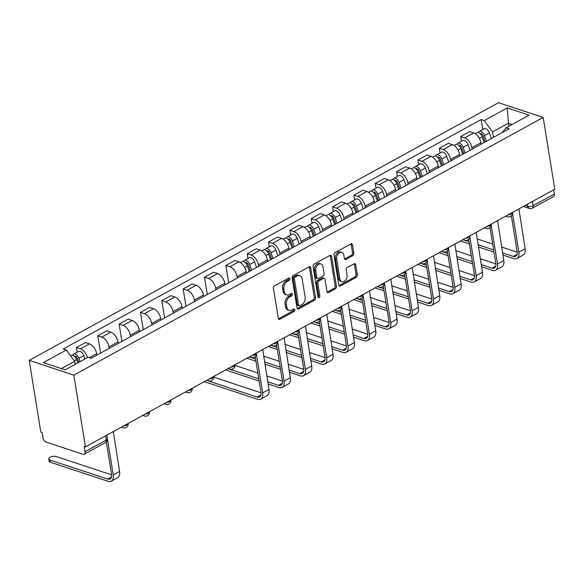 <?xml version="1.0" encoding="UTF-8"?>
<svg xmlns="http://www.w3.org/2000/svg" width="584" height="584" viewBox="0 0 584 584"><rect width="100%" height="100%" fill="white"/><g stroke="black" fill="none" stroke-linecap="round" stroke-linejoin="round"><path stroke-width="0.88" d="M289.905 278.663A1.314 0.912 108.3 0 0 289.372 277.933A1.314 0.912 108.3 0 0 288.773 278.013L274.502 285.846A1.876 1.307 108.3 0 0 273.429 288.255L278.298 318.295A1.876 1.307 108.3 0 0 279.05 319.339A1.876 1.307 108.3 0 0 279.911 319.229L294.183 311.389A1.314 0.912 108.3 0 0 294.935 309.71A1.314 0.912 108.3 0 0 294.402 308.98A1.314 0.912 108.3 0 0 293.803 309.053L291.956 310.067A5.993 4.168 108.3 0 1 289.211 310.418A5.993 4.168 108.3 0 1 286.795 307.089L286.386 304.585A5.993 4.168 108.3 0 1 289.817 296.884L291.664 295.869A1.314 0.912 108.3 0 0 292.416 294.183A1.314 0.912 108.3 0 0 291.891 293.453A1.314 0.912 108.3 0 0 291.285 293.533L289.438 294.548A5.993 4.168 108.3 0 1 286.693 294.898A5.993 4.168 108.3 0 1 284.277 291.562L283.875 289.065A5.993 4.168 108.3 0 1 287.306 281.364L289.153 280.349A1.314 0.912 108.3 0 0 289.905 278.663M286.693 294.898L285.393 294.467A5.993 4.168 108.3 0 1 282.977 291.139L282.568 288.635A5.993 4.168 108.3 0 1 286.007 280.933L287.854 279.918A1.314 0.912 108.3 0 0 288.606 278.232A1.314 0.912 108.3 0 0 288.576 278.115M278.488 318.857A1.876 1.307 108.3 0 0 278.604 318.798L292.876 310.958A1.314 0.912 108.3 0 0 293.628 309.279A1.314 0.912 108.3 0 0 293.606 309.162M289.211 310.418L287.905 309.987A5.993 4.168 108.3 0 1 285.488 306.658L285.087 304.154A5.993 4.168 108.3 0 1 288.518 296.453L290.365 295.438A1.314 0.912 108.3 0 0 291.117 293.752A1.314 0.912 108.3 0 0 291.095 293.642M352.765 255.69A1.876 1.307 108.3 0 0 353.838 253.281L352.473 244.857A1.876 1.307 108.3 0 0 351.721 243.813A1.876 1.307 108.3 0 0 350.86 243.922L335.012 252.624A1.876 1.307 108.3 0 0 333.938 255.033L338.808 285.072A1.876 1.307 108.3 0 0 339.559 286.116A1.876 1.307 108.3 0 0 340.421 286.007L356.269 277.305A1.876 1.307 108.3 0 0 357.342 274.896L355.692 264.713A1.876 1.307 108.3 0 0 354.933 263.676A1.876 1.307 108.3 0 0 354.079 263.786L347.298 267.508A1.876 1.307 108.3 0 0 346.224 269.918L347.042 274.962A5.008 3.489 108.3 0 1 345.706 280.043A5.008 3.489 108.3 0 1 341.874 281.692A5.008 3.489 108.3 0 1 339.851 278.911L336.654 259.128A5.008 3.489 108.3 0 1 337.99 254.047A5.008 3.489 108.3 0 1 341.815 252.405A5.008 3.489 108.3 0 1 343.837 255.186L344.37 258.486A1.876 1.307 108.3 0 0 345.129 259.522A1.876 1.307 108.3 0 0 345.983 259.413L352.765 255.69L351.466 255.259A1.876 1.307 108.3 0 0 352.539 252.85L351.174 244.426A1.876 1.307 108.3 0 0 350.984 243.864M543.178 117.442L554.8 189.201L85.447 446.884L73.825 375.132L543.178 117.442L498.554 102.682L29.2 360.372L40.822 432.124L42.121 432.554L42.975 437.825A3.818 2.197 -118.8 0 0 46.129 442.088L82.943 454.264A3.818 2.197 -118.8 0 0 84.227 454.213A3.818 2.197 -118.8 0 0 84.994 451.724L106.208 440.081A3.818 1.643 -9.2 0 0 107.368 438.613L106.814 435.153M310.703 267.786A1.876 1.307 108.3 0 0 309.951 266.749A1.876 1.307 108.3 0 0 309.089 266.859L293.241 275.56A1.876 1.307 108.3 0 0 292.168 277.962L297.03 308.009A1.876 1.307 108.3 0 0 297.789 309.046A1.876 1.307 108.3 0 0 298.643 308.936L314.499 300.234A1.876 1.307 108.3 0 0 315.572 297.833L310.703 267.786L309.403 267.355A1.876 1.307 108.3 0 0 309.206 266.8M314.126 264.092L329.975 255.391A1.876 1.307 108.3 0 1 330.836 255.281A1.876 1.307 108.3 0 1 331.588 256.325L336.457 286.364A1.876 1.307 108.3 0 1 335.384 288.773L328.602 292.496A1.876 1.307 108.3 0 1 327.741 292.606A1.876 1.307 108.3 0 1 326.989 291.562L325.011 279.378A1.876 1.307 108.3 0 0 324.259 278.342A1.876 1.307 108.3 0 0 323.397 278.444L318.901 280.919A1.876 1.307 108.3 0 0 317.827 283.328L319.879 296.008A1.314 0.912 108.3 0 1 319.528 297.336A1.314 0.912 108.3 0 1 318.528 297.767A1.314 0.912 108.3 0 1 318.003 297.044L313.053 266.501A1.876 1.307 108.3 0 1 314.126 264.092M553.668 189.822L554.355 194.041A3.818 2.197 61.2 0 1 553.588 196.523L532.374 208.167A3.818 2.197 -118.8 0 0 533.141 205.685L554.355 194.041M85.447 446.884L84.14 446.453L84.994 451.724M73.825 375.132L29.2 360.372M96.907 355.13L96.674 353.663A8.775 5.044 -118.8 0 0 89.418 343.866L80.388 348.823A8.775 5.044 61.2 0 1 87.439 357.642M80.388 348.823L76.424 347.509L77.183 352.218M89.418 343.866L85.454 342.553L76.424 347.509M100.572 353.116L97.769 335.793L101.733 337.107A8.775 5.044 61.2 0 1 108.989 346.903L109.223 348.371M118.253 343.414L118.019 341.947A8.775 5.044 -118.8 0 0 110.77 332.143L106.799 330.836L97.769 335.793M121.917 341.399L119.114 324.069L123.085 325.383A8.775 5.044 61.2 0 1 130.334 335.187L130.568 336.647M139.605 331.69L139.364 330.23A8.775 5.044 -118.8 0 0 132.115 320.426L128.144 319.112L119.114 324.069M143.27 329.675L140.459 312.352L144.43 313.666A8.775 5.044 61.2 0 1 151.679 323.463L151.92 324.93M160.95 319.974L160.709 318.506A8.775 5.044 -118.8 0 0 153.461 308.702L149.489 307.396L140.459 312.352M164.615 317.959L161.804 300.629L165.776 301.943A8.775 5.044 61.2 0 1 173.025 311.747L173.266 313.207M182.296 308.25L182.055 306.79A8.775 5.044 -118.8 0 0 174.806 296.986L170.842 295.672L161.804 300.629M185.96 306.242L183.157 288.912L187.121 290.226A8.775 5.044 61.2 0 1 194.377 300.023L194.611 301.49M203.641 296.533L203.407 295.066A8.775 5.044 -118.8 0 0 196.151 285.269L192.187 283.955L183.157 288.912M207.305 294.518L204.502 277.196L208.466 278.502A8.775 5.044 61.2 0 1 215.722 288.306L215.956 289.774M224.986 284.809L224.752 283.349A8.775 5.044 -118.8 0 0 217.503 273.546L213.532 272.232L204.502 277.196M228.658 282.802L225.847 265.472L229.819 266.786A8.775 5.044 61.2 0 1 237.067 276.582L237.301 278.05M246.338 273.093L246.098 271.626A8.775 5.044 -118.8 0 0 238.849 261.829L234.877 260.515L225.847 265.472M247.959 258.457L247.193 253.755L251.164 255.062A8.775 5.044 61.2 0 1 258.413 264.866L258.654 266.333M267.684 261.369L267.443 259.909A8.775 5.044 -118.8 0 0 260.194 250.105L256.23 248.791L247.193 253.755M269.304 246.74L268.545 242.031L272.509 243.346A8.775 5.044 61.2 0 1 279.758 253.149L279.999 254.609M289.029 249.653L288.795 248.185A8.775 5.044 -118.8 0 0 281.539 238.389L277.575 237.075L268.545 242.031M290.649 235.016L289.89 230.315L293.854 231.622A8.775 5.044 61.2 0 1 301.11 241.426L301.344 242.893M310.374 237.929L310.141 236.469A8.775 5.044 -118.8 0 0 302.892 226.665L298.92 225.351L289.89 230.315M311.995 223.3L311.236 218.591L315.207 219.905A8.775 5.044 61.2 0 1 322.456 229.709L322.689 231.169M331.727 226.212L331.486 224.745A8.775 5.044 -118.8 0 0 324.237 214.948L320.266 213.634L311.236 218.591M333.347 211.583L332.581 206.875L336.552 208.189A8.775 5.044 61.2 0 1 343.801 217.985L344.042 219.453M353.072 214.496L352.831 213.029A8.775 5.044 -118.8 0 0 345.582 203.225L341.611 201.918L332.581 206.875M354.692 199.859L353.933 195.151L357.897 196.465A8.775 5.044 61.2 0 1 365.146 206.269L365.387 207.729M374.417 202.772L374.183 201.305A8.775 5.044 -118.8 0 0 366.927 191.508L362.963 190.194L353.933 195.151M376.038 188.143L375.278 183.434L379.242 184.748A8.775 5.044 61.2 0 1 386.499 194.545L386.732 196.012M395.762 191.056L395.529 189.588A8.775 5.044 -118.8 0 0 388.272 179.784L384.309 178.478L375.278 183.434M397.383 176.419L396.624 171.711L400.595 173.025A8.775 5.044 61.2 0 1 407.844 182.828L408.077 184.288M417.107 179.332L416.874 177.872A8.775 5.044 -118.8 0 0 409.625 168.068L405.654 166.754L396.624 171.711M418.735 164.703L417.969 159.994L421.94 161.308A8.775 5.044 61.2 0 1 429.189 171.105L429.43 172.572M438.46 167.615L438.219 166.148A8.775 5.044 -118.8 0 0 430.97 156.344L426.999 155.037L417.969 159.994M440.081 152.979L439.314 148.27L443.285 149.584A8.775 5.044 61.2 0 1 450.534 159.388L450.775 160.848M459.805 155.892L459.564 154.431A8.775 5.044 -118.8 0 0 452.315 144.628L448.351 143.314L439.314 148.27M461.426 141.262L460.666 136.554L464.63 137.868A8.775 5.044 61.2 0 1 471.879 147.664L472.12 149.132M481.15 144.175L480.917 142.708A8.775 5.044 -118.8 0 0 473.661 132.911L469.697 131.597L460.666 136.554M75.161 364.379L74.664 361.306L61.371 368.606M512.11 124.487L508.306 123.224L492.567 131.867L484.216 120.574L507.204 107.952L529.06 115.179L506.072 127.801L509.124 128.816L91.221 358.255L88.162 357.24L65.174 369.862L43.318 362.635L66.306 350.013L74.664 361.306M484.216 120.574L481.158 119.559L63.255 348.998L66.306 350.013M508.803 126.305L507.204 107.952M492.567 131.867L493.465 137.415M482.771 129.538L481.158 119.559M506.072 127.801L502.167 132.634M297.227 308.571A1.876 1.307 108.3 0 0 297.344 308.505L313.192 299.804A1.876 1.307 108.3 0 0 314.265 297.402L309.403 267.355M295.095 277.086A1.314 0.912 108.3 0 0 294.343 278.772L298.614 305.14A1.314 0.912 108.3 0 0 299.147 305.87A1.314 0.912 108.3 0 0 299.745 305.79L301.694 304.724A5.993 4.168 108.3 0 0 305.125 297.022L302.205 278.999A5.993 4.168 108.3 0 0 299.789 275.663A5.993 4.168 108.3 0 0 297.044 276.013L295.095 277.086L293.796 276.655A1.314 0.912 108.3 0 0 293.044 278.342L294.343 278.772M299.147 305.87L297.84 305.439A1.314 0.912 108.3 0 1 297.314 304.709L293.044 278.342M299.789 275.663L298.49 275.232A5.993 4.168 108.3 0 0 295.745 275.582L297.044 276.013M293.796 276.655L295.745 275.582M327.179 292.124A1.876 1.307 108.3 0 0 327.296 292.066L334.077 288.343A1.876 1.307 108.3 0 0 335.15 285.934L330.288 255.894A1.876 1.307 108.3 0 0 330.099 255.332M324.259 278.342L322.959 277.911A1.876 1.307 108.3 0 0 322.098 278.021L317.601 280.488A1.876 1.307 108.3 0 0 316.528 282.897L318.579 295.577L319.879 296.008M318.017 297.132A1.314 0.912 108.3 0 0 318.579 295.577M322.967 266.735A5.008 3.489 108.3 0 0 320.944 263.953A5.008 3.489 108.3 0 0 317.119 265.603A5.008 3.489 108.3 0 0 315.776 270.684L316.908 277.648A1.876 1.307 108.3 0 0 317.659 278.692A1.876 1.307 108.3 0 0 318.521 278.583L323.018 276.108A1.876 1.307 108.3 0 0 324.091 273.706L322.967 266.735M320.944 263.953L319.645 263.523A5.008 3.489 108.3 0 0 315.813 265.173A5.008 3.489 108.3 0 0 314.477 270.253L315.776 270.684M317.659 278.692L316.36 278.261A1.876 1.307 108.3 0 1 315.608 277.217L314.477 270.253M344.56 259.041A1.876 1.307 108.3 0 0 344.684 258.982L351.466 255.259M341.815 252.405L340.516 251.974A5.008 3.489 108.3 0 0 336.691 253.617A5.008 3.489 108.3 0 0 335.347 258.697L336.654 259.128M341.874 281.692L340.574 281.262A5.008 3.489 108.3 0 1 338.552 278.48L335.347 258.697M338.997 285.634A1.876 1.307 108.3 0 0 339.114 285.576L354.97 276.874A1.876 1.307 108.3 0 0 356.043 274.465L354.393 264.289A1.876 1.307 108.3 0 0 354.196 263.727M78.774 362.394L77.358 358.306A2.292 1.314 -118.8 0 0 74.832 356.335A2.292 1.314 -118.8 0 0 74.65 356.481M80.081 361.678L78.891 358.262A4.767 2.745 -118.8 0 0 73.642 354.159A4.767 2.745 -118.8 0 0 72.766 355.32M85.008 358.977L83.819 355.561A4.767 2.745 -118.8 0 0 78.57 351.458L73.642 354.159M77.752 362.956L76.57 359.54A4.767 2.745 -118.8 0 0 71.314 355.437L70.613 355.824M106.835 435.292L113.267 474.901A9.636 5.541 61.2 0 1 111.34 481.172A9.636 5.541 61.2 0 1 108.091 481.318L50.268 462.192A4.387 1.891 170.8 0 1 49.078 461.163L48.72 458.951A4.387 1.891 -9.2 0 0 49.903 459.98L107.733 479.106A7.154 4.117 -118.8 0 0 110.142 478.997A7.154 4.117 -118.8 0 0 111.58 474.339L106.325 441.898M111.646 474.858L56.203 456.52A4.387 1.891 -9.2 0 0 51.304 456.732A4.387 1.891 -9.2 0 0 48.72 458.951M114.106 431.153A3.818 2.657 108.3 0 1 113.354 431.715L119.567 471.449A9.636 5.541 61.2 0 1 117.632 477.719L111.34 481.172M250.332 270.896L248.134 264.545A2.292 1.314 -118.8 0 0 245.608 262.581A2.292 1.314 -118.8 0 0 245.419 262.727M251.638 270.18L249.667 264.501A4.767 2.745 -118.8 0 0 244.419 260.406A4.767 2.745 -118.8 0 0 243.543 261.566M256.566 267.479L254.595 261.8A4.767 2.745 -118.8 0 0 249.346 257.697L244.419 260.406M249.31 271.458L247.346 265.778A4.767 2.745 -118.8 0 0 242.09 261.683L240.425 262.596M271.677 259.179L269.479 252.828A2.292 1.314 -118.8 0 0 266.954 250.857A2.292 1.314 -118.8 0 0 266.771 251.003M272.983 258.464L271.012 252.784A4.767 2.745 -118.8 0 0 265.764 248.682A4.767 2.745 -118.8 0 0 264.888 249.843M277.911 255.756L275.94 250.076A4.767 2.745 -118.8 0 0 270.691 245.981L265.764 248.682M270.655 259.741L268.691 254.062A4.767 2.745 -118.8 0 0 263.435 249.959L261.771 250.879M293.029 247.455L290.825 241.104A2.292 1.314 -118.8 0 0 288.306 239.141A2.292 1.314 -118.8 0 0 288.116 239.287M294.329 246.74L292.365 241.068A4.767 2.745 -118.8 0 0 287.109 236.965A4.767 2.745 -118.8 0 0 286.233 238.126M299.256 244.039L297.285 238.36A4.767 2.745 -118.8 0 0 292.036 234.257L287.109 236.965M292.007 248.017L290.036 242.338A4.767 2.745 -118.8 0 0 284.788 238.243L283.116 239.155M314.374 235.739L312.17 229.388A2.292 1.314 -118.8 0 0 309.651 227.417A2.292 1.314 -118.8 0 0 309.462 227.563M315.681 235.023L313.71 229.344A4.767 2.745 -118.8 0 0 308.454 225.242A4.767 2.745 -118.8 0 0 307.578 226.402M320.601 232.315L318.638 226.643A4.767 2.745 -118.8 0 0 313.382 222.541L308.454 225.242M313.353 236.301L311.382 230.622A4.767 2.745 -118.8 0 0 306.133 226.519L304.468 227.439M335.72 224.015L333.522 217.664A2.292 1.314 -118.8 0 0 330.997 215.7A2.292 1.314 -118.8 0 0 330.807 215.846M337.026 223.3L335.055 217.628A4.767 2.745 -118.8 0 0 329.807 213.525A4.767 2.745 -118.8 0 0 328.931 214.686M341.954 220.599L339.983 214.919A4.767 2.745 -118.8 0 0 334.727 210.817L329.807 213.525M334.698 224.577L332.727 218.905A4.767 2.745 -118.8 0 0 327.478 214.802L325.814 215.715M357.065 212.299L354.868 205.948A2.292 1.314 -118.8 0 0 352.342 203.977A2.292 1.314 -118.8 0 0 352.159 204.123M358.372 211.583L356.401 205.904A4.767 2.745 -118.8 0 0 351.152 201.801A4.767 2.745 -118.8 0 0 350.276 202.962M363.299 208.875L361.328 203.203A4.767 2.745 -118.8 0 0 356.079 199.1L351.152 201.801M356.043 212.861L354.079 207.181A4.767 2.745 -118.8 0 0 348.823 203.079L347.159 203.998M378.417 200.575L376.213 194.224A2.292 1.314 -118.8 0 0 373.694 192.26A2.292 1.314 -118.8 0 0 373.504 192.406M379.717 199.859L377.753 194.187A4.767 2.745 -118.8 0 0 372.497 190.085A4.767 2.745 -118.8 0 0 371.621 191.245M384.644 197.158L382.673 191.479A4.767 2.745 -118.8 0 0 377.425 187.376L372.497 190.085M377.395 201.137L375.424 195.465A4.767 2.745 -118.8 0 0 370.168 191.362L368.504 192.275M399.763 188.858L397.558 182.507A2.292 1.314 -118.8 0 0 395.039 180.536A2.292 1.314 -118.8 0 0 394.85 180.682M401.062 188.143L399.098 182.463A4.767 2.745 -118.8 0 0 393.842 178.361A4.767 2.745 -118.8 0 0 392.966 179.522M405.989 185.435L404.026 179.762A4.767 2.745 -118.8 0 0 398.77 175.66L393.842 178.361M398.741 189.42L396.77 183.741A4.767 2.745 -118.8 0 0 391.521 179.638L389.849 180.558M421.108 177.142L418.903 170.783A2.292 1.314 -118.8 0 0 416.385 168.82A2.292 1.314 -118.8 0 0 416.195 168.966M422.414 176.419L420.444 170.747A4.767 2.745 -118.8 0 0 415.195 166.644A4.767 2.745 -118.8 0 0 414.311 167.805M427.335 173.718L425.371 168.039A4.767 2.745 -118.8 0 0 420.115 163.943L415.195 166.644M420.086 177.697L418.115 172.024A4.767 2.745 -118.8 0 0 412.866 167.922L411.202 168.834M256.259 353.254L262.698 392.864A9.636 5.541 61.2 0 1 260.763 399.135A9.636 5.541 61.2 0 1 257.515 399.274L204.254 381.659M206.626 380.352L257.157 397.069A7.154 4.117 -118.8 0 0 259.573 396.959A7.154 4.117 -118.8 0 0 261.004 392.302L255.201 356.459M263.53 349.108A3.818 2.657 108.3 0 1 262.778 349.677L268.99 389.404A9.636 5.541 61.2 0 1 267.056 395.682L260.763 399.135M213.605 377.118L261.077 392.82M277.604 341.538L284.043 381.14A9.636 5.541 61.2 0 1 282.108 387.418A9.636 5.541 61.2 0 1 278.867 387.557L268.114 384.002M267.757 381.79L278.51 385.345A7.154 4.117 -118.8 0 0 280.919 385.243A7.154 4.117 -118.8 0 0 282.349 380.586L276.546 344.735M284.882 337.391A3.818 2.657 108.3 0 1 284.131 337.953L290.336 377.687A9.636 5.541 61.2 0 1 288.408 383.958L282.108 387.418M259.179 381.045L225.599 369.935M234.951 365.401L257.88 372.986M266.808 375.935L282.422 381.104M227.979 368.635L258.822 378.834M298.957 329.814L305.388 369.424A9.636 5.541 61.2 0 1 303.461 375.694A9.636 5.541 61.2 0 1 300.212 375.833L289.46 372.278M289.102 370.073L299.855 373.629A7.154 4.117 -118.8 0 0 302.264 373.519A7.154 4.117 -118.8 0 0 303.702 368.862L297.891 333.019M306.228 325.668A3.818 2.657 108.3 0 1 305.476 326.237L311.688 365.964A9.636 5.541 61.2 0 1 309.754 372.242L303.461 375.694M280.532 369.329L264.902 364.161M255.967 361.204L246.944 358.218M263.596 356.094L279.225 361.262M288.16 364.219L303.768 369.38M249.324 356.912L255.609 358.992M264.545 361.949L280.174 367.117M320.302 318.097L326.741 357.7A9.636 5.541 61.2 0 1 324.806 363.978A9.636 5.541 61.2 0 1 321.558 364.117L310.812 360.562M310.454 358.35L321.2 361.905A7.154 4.117 -118.8 0 0 323.609 361.803A7.154 4.117 -118.8 0 0 325.047 357.145L319.244 321.302M327.573 313.951A3.818 2.657 108.3 0 1 326.821 314.513L333.033 354.247A9.636 5.541 61.2 0 1 331.099 360.518L324.806 363.978M301.877 357.605L286.248 352.437M277.312 349.48L268.29 346.494M284.941 344.377L300.57 349.546M309.505 352.502L325.113 357.663M270.669 345.195L276.955 347.276M285.89 350.225L301.519 355.393M341.647 306.374L348.086 345.983A9.636 5.541 61.2 0 1 346.151 352.254A9.636 5.541 61.2 0 1 342.903 352.393L332.157 348.838M331.8 346.633L342.545 350.188A7.154 4.117 -118.8 0 0 344.962 350.079A7.154 4.117 -118.8 0 0 346.392 345.421L340.589 309.578M348.918 302.227A3.818 2.657 108.3 0 1 348.166 302.797L354.378 342.523A9.636 5.541 61.2 0 1 352.444 348.801L346.151 352.254M323.222 345.889L307.593 340.72M298.665 337.764L289.635 334.778M306.293 332.654L321.915 337.822M330.851 340.779L346.465 345.94M292.015 333.471L298.307 335.552M307.235 338.508L322.864 343.677M362.993 294.657L369.431 334.26A9.636 5.541 61.2 0 1 367.497 340.538A9.636 5.541 61.2 0 1 364.255 340.676L353.502 337.121M353.145 334.909L363.898 338.464A7.154 4.117 -118.8 0 0 366.307 338.362A7.154 4.117 -118.8 0 0 367.738 333.705L361.934 297.862M370.271 290.511A3.818 2.657 108.3 0 1 369.511 291.073L375.724 330.807A9.636 5.541 61.2 0 1 373.796 337.077L367.497 340.538M344.567 334.165L328.945 328.996M320.01 326.04L310.987 323.062M327.639 320.937L343.268 326.106M352.196 329.062L367.81 334.223M313.36 321.755L319.652 323.835M328.588 326.784L344.21 331.953M384.345 282.933L390.776 322.543A9.636 5.541 61.2 0 1 388.849 328.814A9.636 5.541 61.2 0 1 385.601 328.96L374.848 325.405M374.49 323.193L385.243 326.748A7.154 4.117 -118.8 0 0 387.652 326.638A7.154 4.117 -118.8 0 0 389.09 321.981L383.279 286.138M391.616 278.794A3.818 2.657 108.3 0 1 390.864 279.356L397.076 319.09A9.636 5.541 61.2 0 1 395.142 325.361L388.849 328.814M365.92 322.448L350.291 317.28M341.355 314.323L332.332 311.338M348.984 309.213L364.613 314.382M373.541 317.338L389.156 322.499M334.712 310.031L340.998 312.111M349.933 315.068L365.562 320.236M405.69 271.217L412.121 310.819A9.636 5.541 61.2 0 1 410.194 317.097A9.636 5.541 61.2 0 1 406.946 317.236L396.2 313.681M395.842 311.469L406.588 315.024A7.154 4.117 -118.8 0 0 408.997 314.922A7.154 4.117 -118.8 0 0 410.435 310.265L404.632 274.422M412.961 267.071A3.818 2.657 108.3 0 1 412.209 267.64L418.421 307.366A9.636 5.541 61.2 0 1 416.487 313.637L410.194 317.097M387.265 310.724L371.636 305.556M362.701 302.6L353.678 299.621M370.329 297.497L385.958 302.665M394.894 305.622L410.501 310.783M356.058 298.314L362.343 300.395M371.278 303.344L386.907 308.513M427.035 259.493L433.474 299.103A9.636 5.541 61.2 0 1 431.539 305.374A9.636 5.541 61.2 0 1 428.291 305.52L417.545 301.964M417.188 299.753L427.933 303.308A7.154 4.117 -118.8 0 0 430.342 303.206A7.154 4.117 -118.8 0 0 431.78 298.541L425.977 262.698M434.306 255.354A3.818 2.657 108.3 0 1 433.554 255.916L439.767 295.65A9.636 5.541 61.2 0 1 437.832 301.921L431.539 305.374M408.61 299.008L392.981 293.84M384.053 290.883L375.023 287.897M391.674 285.773L407.304 290.942M416.239 293.898L431.846 299.066M377.403 286.591L383.695 288.671M392.623 291.628L408.252 296.796M448.381 247.777L454.819 287.386A9.636 5.541 61.2 0 1 452.885 293.657A9.636 5.541 61.2 0 1 449.636 293.796L438.891 290.241M438.533 288.029L449.279 291.584A7.154 4.117 -118.8 0 0 451.695 291.482A7.154 4.117 -118.8 0 0 453.126 286.824L447.322 250.981M455.659 243.63A3.818 2.657 108.3 0 1 454.899 244.2L461.112 283.926A9.636 5.541 61.2 0 1 459.177 290.204L452.885 293.657M429.955 287.284L414.333 282.116M405.398 279.167L396.375 276.181M413.027 274.057L428.649 279.225M437.584 282.182L453.199 287.343M398.748 274.874L405.041 276.955M413.976 279.911L429.598 285.08M442.453 165.418L440.256 159.067A2.292 1.314 -118.8 0 0 437.73 157.096A2.292 1.314 -118.8 0 0 437.54 157.242M443.76 164.703L441.789 159.023A4.767 2.745 -118.8 0 0 436.54 154.928A4.767 2.745 -118.8 0 0 435.664 156.089M448.687 161.994L446.716 156.322A4.767 2.745 -118.8 0 0 441.467 152.22L436.54 154.928M441.431 165.98L439.467 160.301A4.767 2.745 -118.8 0 0 434.211 156.205L432.547 157.118M469.726 236.053L476.164 275.663A9.636 5.541 61.2 0 1 474.23 281.933A9.636 5.541 61.2 0 1 470.989 282.079L460.236 278.524M459.878 276.312L470.631 279.867A7.154 4.117 -118.8 0 0 473.04 279.765A7.154 4.117 -118.8 0 0 474.471 275.101L468.667 239.257M477.004 231.914A3.818 2.657 108.3 0 1 476.252 232.476L482.457 272.21A9.636 5.541 61.2 0 1 480.53 278.48L474.23 281.933M451.301 275.568L435.679 270.399M426.743 267.443L417.721 264.457M434.372 262.34L450.001 267.508M458.929 270.458L474.544 275.626M420.1 263.15L426.386 265.231M435.321 268.187L450.943 273.356M463.805 153.702L461.601 147.35A2.292 1.314 -118.8 0 0 459.082 145.38A2.292 1.314 -118.8 0 0 458.893 145.525M465.105 152.986L463.134 147.307A4.767 2.745 -118.8 0 0 457.885 143.204A4.767 2.745 -118.8 0 0 457.009 144.365M470.032 150.278L468.061 144.598A4.767 2.745 -118.8 0 0 462.813 140.503L457.885 143.204M462.776 154.256L460.812 148.584A4.767 2.745 -118.8 0 0 455.556 144.482L453.892 145.394M491.078 224.336L497.51 263.946A9.636 5.541 61.2 0 1 495.582 270.217A9.636 5.541 61.2 0 1 492.334 270.356L481.581 266.8M481.223 264.589L491.976 268.144A7.154 4.117 -118.8 0 0 494.385 268.041A7.154 4.117 -118.8 0 0 495.823 263.384L490.012 227.541M498.349 220.19A3.818 2.657 108.3 0 1 497.597 220.759L503.809 260.486A9.636 5.541 61.2 0 1 501.875 266.764L495.582 270.217M472.653 263.844L457.024 258.675M448.089 255.726L439.066 252.741M455.717 250.616L471.346 255.785M480.282 258.741L495.889 263.902M441.446 251.434L447.731 253.514M456.666 256.471L472.295 261.639M485.151 141.978L482.946 135.627A2.292 1.314 -118.8 0 0 480.428 133.656A2.292 1.314 -118.8 0 0 480.238 133.802M486.45 141.262L484.486 135.583A4.767 2.745 -118.8 0 0 479.23 131.488A4.767 2.745 -118.8 0 0 478.354 132.648M491.378 138.561L489.414 132.882A4.767 2.745 -118.8 0 0 484.158 128.779L479.23 131.488M484.129 142.54L482.158 136.86A4.767 2.745 -118.8 0 0 476.909 132.765L475.237 133.678M512.423 212.62L518.862 252.222A9.636 5.541 61.2 0 1 516.928 258.5A9.636 5.541 61.2 0 1 513.679 258.639L502.934 255.084M502.576 252.872L513.321 256.427A7.154 4.117 -118.8 0 0 515.73 256.325A7.154 4.117 -118.8 0 0 517.168 251.667L511.365 215.817M519.694 208.473A3.818 2.657 108.3 0 1 518.942 209.036L525.155 248.769A9.636 5.541 61.2 0 1 523.22 255.04L516.928 258.5M493.998 252.127L478.369 246.959M469.434 244.002L460.411 241.017M477.062 238.9L492.692 244.068M501.627 247.017L517.234 252.186M462.791 239.71L469.076 241.791M478.011 244.747L493.641 249.916M525.184 205.458L527.805 206.327A3.818 1.643 -9.2 0 0 533.141 205.685L532.462 201.465M527.462 204.21L527.805 206.327A3.818 2.657 -71.7 0 0 529.345 208.444A3.818 3.818 0 0 0 532.374 208.167M452.315 144.628L443.285 149.584M430.97 156.344L421.94 161.308M409.625 168.068L400.595 173.025M388.272 179.784L379.242 184.748M366.927 191.508L357.897 196.465M345.582 203.225L336.552 208.189M324.237 214.948L315.207 219.905M302.892 226.665L293.854 231.622M281.539 238.389L272.509 243.346M260.194 250.105L251.164 255.062M238.849 261.829L229.819 266.786M217.503 273.546L208.466 278.502M196.151 285.269L187.121 290.226M174.806 296.986L165.776 301.943M153.461 308.702L144.43 313.666M132.115 320.426L123.085 325.383M110.77 332.143L101.733 337.107M473.661 132.911L464.63 137.868M480.917 142.708L471.879 147.664M459.564 154.431L450.534 159.388M438.219 166.148L429.189 171.105M416.874 177.872L407.844 182.828M395.529 189.588L386.499 194.545M374.183 201.305L365.146 206.269M352.831 213.029L343.801 217.985M331.486 224.745L322.456 229.709M310.141 236.469L301.11 241.426M288.795 248.185L279.758 253.149M267.443 259.909L258.413 264.866M246.098 271.626L237.067 276.582M224.752 283.349L215.722 288.306M203.407 295.066L194.377 300.023M182.055 306.79L173.025 311.747M160.709 318.506L151.679 323.463M139.364 330.23L130.334 335.187M118.019 341.947L108.989 346.903M96.674 353.663L89.41 357.656M123.823 425.816A3.818 1.643 -9.2 0 0 128.166 423.488L128.159 423.436M121.421 427.13L123.202 427.722A3.818 2.657 -71.7 0 1 122.071 426.773M145.168 414.092A3.818 1.643 -9.2 0 0 149.511 411.771L149.504 411.713M166.513 402.376A3.818 1.643 -9.2 0 0 170.864 400.047L170.849 399.996M187.858 390.659A3.818 1.643 -9.2 0 0 192.209 388.331L192.202 388.272M209.211 378.936A3.818 1.643 -9.2 0 0 213.554 376.607L213.547 376.556M230.556 367.219A3.818 1.643 -9.2 0 0 234.899 364.891L234.892 364.832M251.901 355.495A3.818 1.643 -9.2 0 0 256.252 353.174L256.237 353.116M273.246 343.779A3.818 1.643 -9.2 0 0 277.597 341.45L277.582 341.392M294.591 332.055A3.818 1.643 -9.2 0 0 298.942 329.734L298.935 329.675M315.944 320.339A3.818 1.643 -9.2 0 0 320.287 318.01L320.28 317.952M337.289 308.615A3.818 1.643 -9.2 0 0 341.633 306.293L341.625 306.235M358.634 296.898A3.818 1.643 -9.2 0 0 362.985 294.57L362.971 294.518M379.98 285.174A3.818 1.643 -9.2 0 0 384.33 282.853L384.323 282.795M401.332 273.458A3.818 1.643 -9.2 0 0 405.676 271.129L405.668 271.078M422.677 261.734A3.818 1.643 -9.2 0 0 427.021 259.413L427.014 259.354M444.022 250.018A3.818 1.643 -9.2 0 0 448.373 247.689L448.359 247.638M465.368 238.301A3.818 1.643 -9.2 0 0 469.719 235.972L469.711 235.914M486.713 226.577A3.818 1.643 -9.2 0 0 491.064 224.249L491.056 224.198M508.065 214.861A3.818 1.643 -9.2 0 0 512.409 212.532L512.402 212.474M142.766 415.414L144.547 416.005A3.818 2.657 -71.7 0 1 143.423 415.056M164.111 403.697L165.892 404.281A3.818 2.657 -71.7 0 1 164.768 403.332M185.457 391.974L187.245 392.565A3.818 2.657 -71.7 0 1 186.113 391.616M206.809 380.257L208.59 380.841A3.818 2.657 -71.7 0 1 207.459 379.892M228.154 368.533L229.935 369.124A3.818 2.657 -71.7 0 1 228.811 368.175M249.499 356.817L251.281 357.401A3.818 2.657 -71.7 0 1 250.156 356.452M270.845 345.093L272.633 345.684A3.818 2.657 -71.7 0 1 271.502 344.735M292.197 333.376L293.978 333.968A3.818 2.657 -71.7 0 1 292.847 333.019M313.542 321.653L315.323 322.244A3.818 2.657 -71.7 0 1 314.192 321.295M334.887 309.936L336.669 310.527A3.818 2.657 -71.7 0 1 335.544 309.578M356.233 298.212L358.014 298.804A3.818 2.657 -71.7 0 1 356.89 297.855M377.578 286.496L379.366 287.087A3.818 2.657 -71.7 0 1 378.235 286.138M398.93 274.772L400.712 275.363A3.818 2.657 -71.7 0 1 399.58 274.414M420.276 263.055L422.057 263.647A3.818 2.657 -71.7 0 1 420.933 262.698M441.621 251.339L443.402 251.923A3.818 2.657 -71.7 0 1 442.278 250.974M462.966 239.615L464.754 240.207A3.818 2.657 -71.7 0 1 463.623 239.257M484.319 227.899L486.1 228.483A3.818 2.657 -71.7 0 1 484.968 227.534M505.664 216.175L507.445 216.766A3.818 2.657 -71.7 0 1 506.313 215.817M105.522 435.861L106.208 440.081A3.818 2.197 -118.8 0 1 105.441 442.562A3.818 3.818 0 0 0 107.368 438.613M286.007 280.933L287.306 281.364M282.568 288.635L283.875 289.065M282.977 291.139L284.277 291.562M290.365 295.438L291.664 295.869M288.518 296.453L289.817 296.884M285.087 304.154L286.386 304.585M285.488 306.658L286.795 307.089M292.876 310.958L294.183 311.389M278.604 318.798L279.911 319.229M287.854 279.918L289.153 280.349M314.265 297.402L315.572 297.833M313.192 299.804L314.499 300.234M297.344 308.505L298.643 308.936M297.314 304.709L298.614 305.14M330.288 255.894L331.588 256.325M335.15 285.934L336.457 286.364M334.077 288.343L335.384 288.773M327.296 292.066L328.602 292.496M322.098 278.021L323.397 278.444M317.601 280.488L318.901 280.919M316.528 282.897L317.827 283.328M315.608 277.217L316.908 277.648M344.684 258.982L345.983 259.413M338.552 278.48L339.851 278.911M354.393 264.289L355.692 264.713M356.043 274.465L357.342 274.896M354.97 276.874L356.269 277.305M339.114 285.576L340.421 286.007M351.174 244.426L352.473 244.857M352.539 252.85L353.838 253.281M75.358 357.291L76.343 356.751M78.891 358.262L83.819 355.561M74.285 360.795L76.57 359.54M49.903 459.98L50.268 462.192M119.567 471.449L113.267 474.901M111.522 477.019L107.733 479.106M246.134 263.53L247.112 262.99M249.667 264.501L254.595 261.8M244.579 267.297L247.346 265.778M267.479 251.806L268.465 251.273M271.012 252.784L275.94 250.076M265.932 255.58L268.691 254.062M288.825 240.09L289.81 239.549M292.365 241.068L297.285 238.36M287.277 243.857L290.036 242.338M310.177 228.373L311.155 227.833M313.71 229.344L318.638 226.643M308.622 232.14L311.382 230.622M331.522 216.649L332.5 216.109M335.055 217.628L339.983 214.919M329.967 220.416L332.727 218.905M352.867 204.933L353.846 204.393M356.401 205.904L361.328 203.203M351.312 208.7L354.079 207.181M374.213 193.209L375.198 192.669M377.753 194.187L382.673 191.479M372.665 196.976L375.424 195.465M395.558 181.493L396.543 180.952M399.098 182.463L404.026 179.762M394.01 185.259L396.77 183.741M416.91 169.769L417.889 169.229M420.444 170.747L425.371 168.039M415.355 173.536L418.115 172.024M268.99 389.404L262.698 392.864M260.953 394.981L257.157 397.069M290.336 377.687L284.043 381.14M282.298 383.265L278.51 385.345M311.688 365.964L305.388 369.424M303.643 371.541L299.855 373.629M333.033 354.247L326.741 357.7M324.996 359.824L321.2 361.905M354.378 342.523L348.086 345.983M346.341 348.101L342.545 350.188M375.724 330.807L369.431 334.26M367.686 336.384L363.898 338.464M397.076 319.09L390.776 322.543M389.032 324.66L385.243 326.748M418.421 307.366L412.121 310.819M410.384 312.944L406.588 315.024M439.767 295.65L433.474 299.103M431.729 301.227L427.933 303.308M461.112 283.926L454.819 287.386M453.075 289.503L449.279 291.584M438.255 158.052L439.234 157.512M441.789 159.023L446.716 156.322M436.701 161.819L439.467 160.301M482.457 272.21L476.164 275.663M474.42 277.787L470.631 279.867M459.601 146.328L460.586 145.788M463.134 147.307L468.061 144.598M458.053 150.095L460.812 148.584M503.809 260.486L497.51 263.946M495.765 266.063L491.976 268.144M480.946 134.612L481.931 134.072M484.486 135.583L489.414 132.882M479.398 138.379L482.158 136.86M525.155 248.769L518.862 252.222M517.117 254.347L513.321 256.427M123.202 427.722A3.818 3.818 0 0 0 128.166 423.488M144.547 416.005A3.818 3.818 0 0 0 149.511 411.771M165.892 404.281A3.818 3.818 0 0 0 170.864 400.047M187.245 392.565A3.818 3.818 0 0 0 192.209 388.331M208.59 380.841A3.818 3.818 0 0 0 213.554 376.607M229.935 369.124A3.818 3.818 0 0 0 234.899 364.891M251.281 357.401A3.818 3.818 0 0 0 256.252 353.174M272.633 345.684A3.818 3.818 0 0 0 277.597 341.45M293.978 333.968A3.818 3.818 0 0 0 298.942 329.734M315.323 322.244A3.818 3.818 0 0 0 320.287 318.01M336.669 310.527A3.818 3.818 0 0 0 341.633 306.293M358.014 298.804A3.818 3.818 0 0 0 362.985 294.57M379.366 287.087A3.818 3.818 0 0 0 384.33 282.853M400.712 275.363A3.818 3.818 0 0 0 405.676 271.129M422.057 263.647A3.818 3.818 0 0 0 427.021 259.413M443.402 251.923A3.818 3.818 0 0 0 448.373 247.689M464.754 240.207A3.818 3.818 0 0 0 469.719 235.972M486.1 228.483A3.818 3.818 0 0 0 491.064 224.249M507.445 216.766A3.818 3.818 0 0 0 512.409 212.532M529.345 208.444L523.352 206.466M105.441 442.562L84.227 454.213"/></g></svg>
